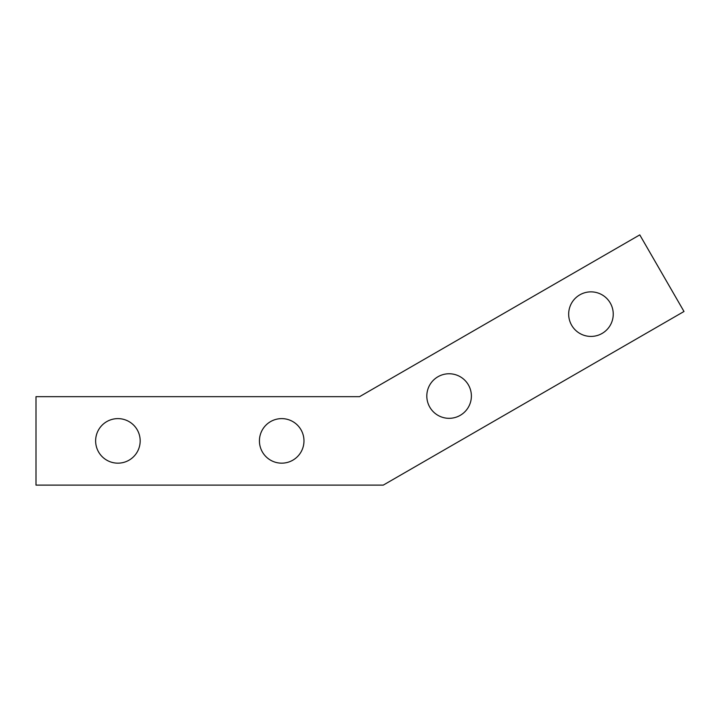 <?xml version="1.0" encoding="UTF-8"?>
<svg xmlns="http://www.w3.org/2000/svg" width="720" height="720" viewBox="0 0 720 720"><rect width="100%" height="100%" fill="white"/><g stroke="black" fill="none" stroke-linecap="round" stroke-linejoin="round"><path stroke-width="0.54" stroke-dasharray="3.6 2.7" d="M117.9 418.617A22.275 22.275 0 0 0 98.613 452.025A22.275 22.275 0 0 0 137.196 452.025A22.275 22.275 0 0 0 117.9 418.617M281.7 418.617A22.275 22.275 0 0 0 262.413 452.025A22.275 22.275 0 0 0 300.996 452.025A22.275 22.275 0 0 0 281.7 418.617M449.1 373.761A22.275 22.275 0 0 0 429.804 407.178A22.275 22.275 0 0 0 468.396 407.178A22.275 22.275 0 0 0 449.1 373.761M590.958 291.861A22.275 22.275 0 0 0 571.662 325.278A22.275 22.275 0 0 0 610.254 325.278A22.275 22.275 0 0 0 590.958 291.861M383.265 485.118L684 311.49L639.774 234.882L359.559 396.666L36 396.666L36 485.118L383.265 485.118"/><path stroke-width="1.08" d="M117.9 418.617A22.275 22.275 0 0 0 98.613 452.025A22.275 22.275 0 0 0 137.196 452.025A22.275 22.275 0 0 0 117.9 418.617M281.7 418.617A22.275 22.275 0 0 0 262.413 452.025A22.275 22.275 0 0 0 300.996 452.025A22.275 22.275 0 0 0 281.7 418.617M449.1 373.761A22.275 22.275 0 0 0 429.804 407.178A22.275 22.275 0 0 0 468.396 407.178A22.275 22.275 0 0 0 449.1 373.761M590.958 291.861A22.275 22.275 0 0 0 571.662 325.278A22.275 22.275 0 0 0 610.254 325.278A22.275 22.275 0 0 0 590.958 291.861M383.265 485.118L684 311.49L639.774 234.882L359.559 396.666L36 396.666L36 485.118L383.265 485.118"/></g></svg>
